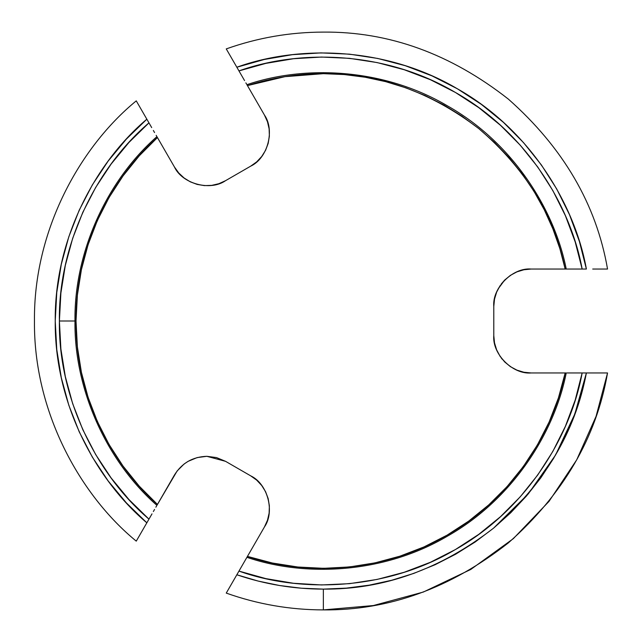 <?xml version="1.0" encoding="UTF-8"?>
<svg xmlns="http://www.w3.org/2000/svg" width="642" height="642" viewBox="0 0 642 642"><rect width="100%" height="100%" fill="white"/><g stroke="black" fill="none" stroke-linecap="round" stroke-linejoin="round"><path stroke-width="0.96" d="M576.147 269.038L586.387 269.038L579.373 241.368L569.454 214.597L556.75 189.037L541.399 164.97L523.567 142.676L503.48 122.397L481.339 104.373L457.417 88.805L431.97 75.868L405.287 65.709L377.681 58.446L349.457 54.161L320.944 52.893L292.447 54.674L264.311 59.465L236.842 67.225L240.493 73.557L238.96 70.901L265.924 63.365L293.538 58.727L321.49 57.05L349.465 58.334L377.143 62.579L404.211 69.729L430.381 79.712L455.338 92.408L478.812 107.671L500.535 125.342L520.261 145.212L537.779 167.056L552.874 190.634L565.393 215.688L575.192 241.914L582.15 269.038L578.731 269.038M570.955 269.038L566.228 269.038C554.455 209.14 512.436 142.524 447.538 105.906C383.378 68.012 304.677 64.93 246.913 84.688C304.677 64.93 383.378 68.012 447.538 105.906C512.436 142.524 554.455 209.14 566.228 269.038L576.043 269.038M568.908 269.038L567.544 269.038M246.207 83.452L245.862 82.85M244.554 80.587L241.946 76.077M242.034 76.229L243.35 78.501M265.932 63.365L292.985 58.791L265.932 63.365M293.747 58.711L307.341 57.531L293.747 58.711M242.612 564.767L236.842 574.775L257.956 581.018L279.503 585.504L301.355 588.208L323.359 589.115C293.731 589.075 264.889 584.3 236.842 574.775L226.257 593.096C257.667 604.25 290.032 609.852 323.359 609.9L323.359 589.115L346.383 588.128L369.238 585.159L391.756 580.248L413.761 573.41L435.107 564.719L455.627 554.223L475.168 542L493.586 528.141L510.743 512.757L526.52 495.961L540.797 477.865L553.46 458.613L564.43 438.342L573.619 417.204L580.954 395.36L586.387 372.962L573.378 372.962L582.15 372.962L575.192 400.086L565.393 426.312L552.874 451.366L537.779 474.944L520.261 496.788L500.535 516.658L478.812 534.329L455.338 549.592L430.381 562.288L404.211 572.271L377.143 579.421L349.465 583.666L321.49 584.95L293.538 583.273L265.924 578.635L238.96 571.099L240.654 568.17M243.35 563.499L246.913 557.312C304.677 577.07 383.378 573.988 447.538 536.094C512.436 499.476 554.455 432.86 566.228 372.962C554.455 432.86 512.436 499.476 447.538 536.094C383.378 573.988 304.677 577.07 246.913 557.312L241.978 565.875M244.064 562.256L244.53 561.453M245.862 559.134L246.271 558.444M241.97 565.875L238.96 571.099C300.721 593.152 385.946 590.6 455.338 549.592C525.541 510.005 570.369 437.475 582.15 372.962L570.963 372.962M572.487 372.962L573.218 372.962M74.986 321C73.958 388.514 106.115 460.876 156.921 505.358C106.115 460.876 73.958 388.514 74.986 321C73.958 253.486 106.115 181.124 156.921 136.642C106.115 181.124 73.958 253.486 74.986 321L59.393 321L74.986 321M156.255 506.506L155.862 507.188M154.553 509.451L153.35 511.538M152.01 513.857L148.96 519.145L128.954 499.556L111.13 477.953L95.698 454.592L82.826 429.723L72.666 403.633L65.324 376.605L60.886 348.959L59.393 321L60.886 293.041L65.324 265.395L72.666 238.367L82.826 212.277L95.698 187.408L111.13 164.047L128.954 142.444L148.96 122.855L150.493 125.511L148.96 122.855C93.555 170.082 58.237 248.213 59.393 321C58.237 393.787 93.555 471.918 148.96 519.145L151.977 513.921M153.35 130.462L154.561 132.557M156.889 136.594L157.45 137.565C111.724 177.553 75.291 246.897 76.021 321C75.291 395.103 111.724 464.447 157.45 504.435L174.439 475.016C181.927 463.051 192.728 456.815 206.836 456.31L225.543 461.325L216.514 457.586L206.836 456.31L197.15 457.586L188.13 461.325L184.061 464.038L177.152 470.947L156.889 505.406M573.37 269.038L576.668 269.038M567.745 269.038L566.982 269.038M566.292 269.038L565.169 269.038C554.086 215.198 525.292 168.389 478.796 128.617C430.132 91.509 378.323 73.196 323.359 73.669L323.359 72.626L323.359 73.669L344.337 74.56L365.17 77.233L385.706 81.654L405.784 87.81L425.277 95.642L444.023 105.103L461.911 116.122L478.796 128.617L494.557 142.5L509.082 157.667L522.275 174.014L534.024 191.42L544.255 209.757L552.898 228.905L559.888 248.711L565.169 269.038L531.199 269.038L523.896 269.76L516.882 271.887L510.414 275.346L504.74 280L501.266 284.005M226.257 48.904C257.667 37.75 290.032 32.148 323.359 32.1C290.032 32.148 257.667 37.75 226.257 48.904L235.301 64.561M150.501 125.527L146.841 119.187L126.386 139.097L108.161 161.07L92.376 184.856L79.215 210.183L68.814 236.77L61.303 264.311L56.761 292.495L55.236 321L56.761 349.505L61.303 377.689L68.814 405.23L79.215 431.817L92.376 457.144L108.161 480.93L126.386 502.903L146.841 522.813L150.501 516.481M136.264 541.134C79.905 495.022 33.504 411.345 34.459 321C33.504 230.655 79.905 146.978 136.264 100.866L146.841 119.187L136.264 100.866C79.905 146.978 33.504 230.655 34.459 321C33.504 411.345 79.905 495.022 136.264 541.134L146.777 522.925M493.578 528.149L528.366 493.786L555.587 454.993L574.815 414.026L586.387 372.962C575.232 432.21 544.296 483.94 493.586 528.141C440.388 569.334 383.643 589.653 323.359 589.115L323.359 609.9L373.347 605.542L423.319 592.052L470.779 569.454L513.311 538.67L548.998 501.41L576.693 459.865L596.065 416.361L607.541 372.962C596.338 437.603 563.283 494.244 508.36 542.891C450.628 588.168 388.956 610.51 323.359 609.9C290.032 609.852 257.667 604.25 226.257 593.096L232.926 581.556M284.422 607.268L284.847 607.324M284.896 607.332L284.446 607.268M567.464 372.962L573.378 372.962M234.105 579.501L234.787 578.322M241.697 566.356L235.261 577.503M236.842 574.775L257.972 581.018M338.519 588.69L346.8 588.088M413.576 573.483L435.324 564.615M594.444 372.962L592.71 372.962M323.359 609.9C388.956 610.51 450.628 588.168 508.36 542.891C563.283 494.244 596.338 437.603 607.541 372.962L576.668 372.962M156.536 506.024L156.166 506.658M151.697 514.403L146.841 522.813C95.794 479.734 54.401 403.216 55.236 321C54.401 238.784 95.794 162.266 146.841 119.187L136.264 100.866M146.841 119.187L151.697 127.597M156.166 135.334L156.544 135.992M246.889 557.368L247.451 556.397C304.942 575.994 383.21 572.881 447.025 535.195C511.562 498.778 553.396 432.556 565.169 372.962L566.292 372.962M566.99 372.962L567.737 372.962M246.159 558.62L246.536 557.978M157.45 504.435L139.234 486.138L123.015 466.044L108.988 444.368L97.295 421.345L88.066 397.238L81.398 372.288L77.369 346.784L76.021 321L77.369 295.216L81.398 269.712L88.066 244.762L97.295 220.655L108.988 197.632L123.015 175.956L139.234 155.862L157.45 137.565L174.439 166.984L178.709 172.947L184.061 177.962L190.289 181.83L197.15 184.415L204.389 185.61L211.716 185.369L218.858 183.708L225.543 180.675L250.741 166.126L256.704 161.856L261.711 156.504L265.587 150.276L268.171 143.415L269.367 136.176L269.126 128.849L267.457 121.707L264.432 115.022L247.451 85.603L284.936 76.671L323.359 73.669C297.431 73.694 272.128 77.674 247.451 85.603L246.881 84.632M435.107 77.281L437.218 78.26M504.74 280L498.2 288.812M500.094 285.666L496.635 292.134L494.509 299.156L493.786 306.451L493.786 335.549L494.509 342.844L496.635 349.866L500.094 356.334L504.74 362L510.414 366.654L516.882 370.113L523.896 372.24L531.199 372.962L565.169 372.962L558.436 397.888L549.135 421.979L537.378 444.962L523.286 466.598L507.019 486.652L488.755 504.893L468.676 521.135L447.025 535.195L424.017 546.92L399.918 556.181L374.984 562.882L349.481 566.95L323.696 568.331L297.912 567.022L272.401 563.026L247.451 556.397L264.432 526.978L267.457 520.293L269.126 513.151L269.367 505.824L268.171 498.585L265.587 491.724L261.711 485.496L256.704 480.144L250.741 475.874L225.543 461.325L250.741 475.874C267.61 483.675 275.137 511.786 264.432 526.978L247.451 556.397M501.266 357.995L502.277 359.279M586.379 373.018L580.071 398.353M571.468 422.621L571.203 423.271M560.474 446.142L559.551 447.875M111.307 485.079L108.161 480.93M108.161 161.07L111.307 156.921M323.359 32.1C388.956 31.49 450.628 53.832 508.36 99.109C563.283 147.756 596.338 204.397 607.541 269.038L601.281 269.038L607.541 269.038C596.338 204.397 563.283 147.756 508.36 99.109C450.628 53.832 388.956 31.49 323.359 32.1M232.821 60.268L236.842 67.225C299.67 44.563 386.628 46.97 457.417 88.805C529.032 129.186 574.606 203.297 586.387 269.038L582.15 269.038C570.369 204.525 525.541 131.995 455.338 92.408C385.946 51.4 300.721 48.848 238.96 70.901L240.493 73.557M268.171 143.415L269.367 136.176M496.635 349.866L500.094 356.334M516.882 370.113L523.896 372.24M269.367 505.824L268.171 498.585M184.061 177.962L190.289 181.83M565.169 372.962L531.199 372.962C512.685 374.631 492.117 354.055 493.786 335.549L493.786 306.451C492.117 287.945 512.685 267.369 531.199 269.038L565.169 269.038M607.541 269.038L592.71 269.038M246.536 84.03L246.159 83.372M241.697 75.644L236.842 67.225M234.795 578.306L226.257 593.096M142.821 529.77L146.841 522.813M247.451 85.603L264.432 115.022C275.137 130.214 267.61 158.325 250.741 166.126L225.543 180.675C210.343 191.38 182.24 183.853 174.439 166.984L157.45 137.565"/></g></svg>

